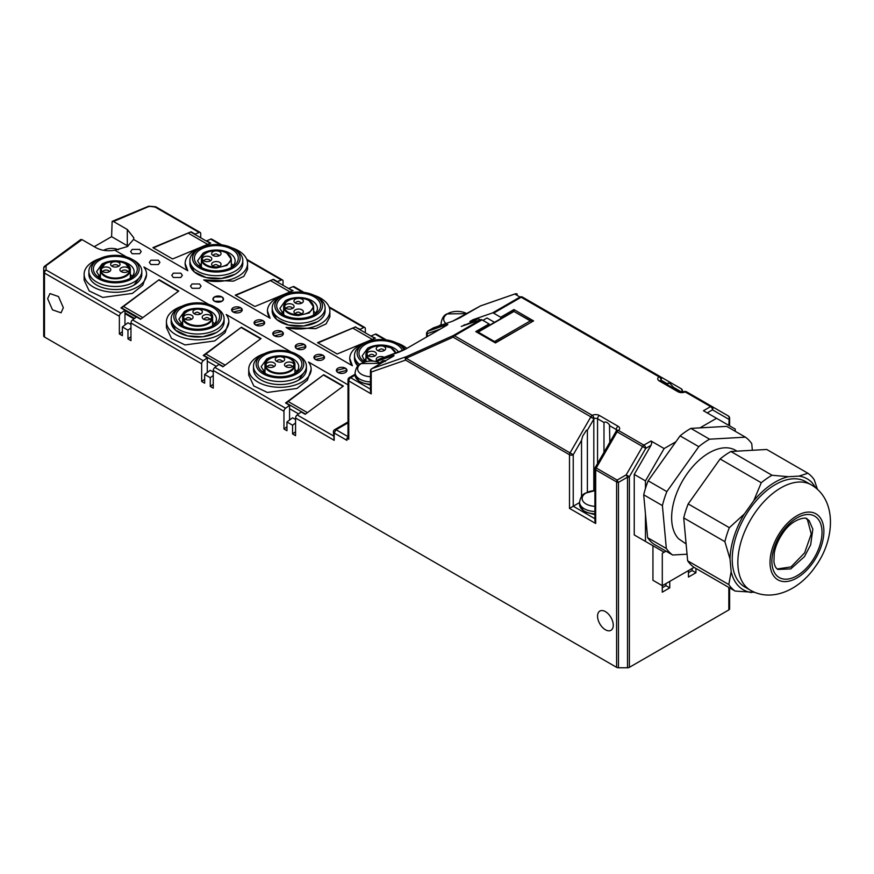 <?xml version="1.0" encoding="UTF-8"?>
<svg xmlns="http://www.w3.org/2000/svg" width="874" height="874" viewBox="0 0 874 874"><rect width="100%" height="100%" fill="white"/><g stroke="black" fill="none" stroke-linecap="round" stroke-linejoin="round"><path stroke-width="1.31" d="M647.623 537.696L643.701 494.793L662.405 505.598L666.327 548.501L647.623 537.696A69.308 40.018 120 0 0 650.551 541.301A69.308 40.018 120 0 0 653.96 544.207L672.663 555.012L687.051 554.192M648.158 480.809L680.081 435.875L698.785 446.669L666.862 491.603L648.158 480.809A69.308 40.018 120 0 0 645.46 488.446A69.308 40.018 120 0 0 643.701 494.793M690.864 428.391L726.709 426.359L745.413 437.164L709.579 439.196L690.864 428.391A69.308 40.018 120 0 0 680.081 435.875M752.35 450.285L751.749 443.675A69.308 40.018 120 0 0 748.821 440.07A69.308 40.018 120 0 0 745.413 437.164M817.474 489.396L814.218 479.739A69.308 40.018 -60 0 0 811.301 476.144A69.308 40.018 -60 0 0 807.893 473.238L799 476.112L788.414 476.701L772.048 475.259L730.893 451.497L766.738 449.476L807.893 473.238M687.652 560.813L683.73 517.911L724.885 541.662L730.009 558.934L731.167 571.618L728.807 584.564L687.652 560.813A69.308 40.018 120 0 0 690.58 564.407A69.308 40.018 120 0 0 693.989 567.324L735.143 591.075L754.71 592.343M744.331 513.999L729.342 527.678L688.188 503.916L720.11 458.981L761.254 482.743L753.759 500.726L744.331 513.999A64.02 36.959 -60 0 0 730.009 558.934M806.254 518.686L807.478 519.768L811.247 533.948L804.615 552.881L790.97 566.931L777.226 568.974M811.291 484.862L805.675 481.629A60.841 35.124 120 0 0 747.39 512.546A60.841 35.124 120 0 0 740.333 583.482A60.841 35.124 120 0 0 744.834 587.011L750.449 590.245A60.841 35.124 120 0 1 745.937 586.727A60.841 35.124 120 0 1 755.748 511.727A60.841 35.124 120 0 1 811.291 484.862C837.565 500.048 834.834 540.394 815.136 566.898C799.896 589.207 772.54 602.852 750.449 590.245M799 476.112A64.02 36.959 -60 0 1 812.001 482.579L816.097 488.205M761.254 482.743A69.308 40.018 -60 0 1 772.048 475.259M753.759 500.726A64.02 36.959 -60 0 1 788.414 476.701M724.885 541.662A69.308 40.018 -60 0 1 729.342 527.678M751.509 592.528A64.02 36.959 -60 0 1 738.508 586.05A64.02 36.959 -60 0 1 731.167 571.618M735.143 591.075A69.308 40.018 -60 0 1 731.724 588.169A69.308 40.018 -60 0 1 728.807 584.564M730.893 451.497A69.308 40.018 120 0 0 720.11 458.981M688.188 503.916A69.308 40.018 120 0 0 683.73 517.911M737.022 451.159L735.493 450.274A52.91 30.546 120 0 0 684.812 477.16A52.91 30.546 120 0 0 678.672 538.843L686.112 543.945M709.579 439.196A69.308 40.018 120 0 0 698.785 446.669M666.862 491.603A69.308 40.018 120 0 0 662.405 505.598M666.327 548.501A69.308 40.018 120 0 0 669.255 552.095A69.308 40.018 120 0 0 672.663 555.012M213.256 375.47L210.273 377.677L204.658 374.443L210.273 370.292L213.256 372.018M295.565 422.983L292.572 425.201L286.956 421.956L292.572 417.805L295.565 419.531M289.578 408.693L298.591 413.894L289.578 408.693M207.28 361.17L216.282 366.37L207.28 361.17M695.944 568.45L695.944 572.743L692.121 570.525L688.461 572.645M695.944 572.743L688.461 577.059L688.461 570.58M669.757 581.385L669.757 587.863L665.933 585.646L662.274 587.754M669.757 587.863L662.274 592.179L662.274 585.678L652.944 580.292L652.944 545.737L634.24 534.932L634.24 474.407L651.032 445.314L651.807 442.714L651.032 440.999L643.876 445.128L618.421 430.434A5.288 3.059 0 0 0 618.136 426.304L599.422 415.5A5.288 3.059 0 0 0 592.255 415.336L454.447 335.769L482.011 319.851A2.644 1.529 -120 0 0 481.388 319.611A2.644 1.529 -120 0 0 480.842 319.655L461.253 326.439L472.43 321.883L478.045 318.639L469.862 321.479L472.856 319.753L492.444 312.958A2.644 1.529 60 0 1 492.991 312.914A2.644 1.529 60 0 1 493.613 313.154L500.66 317.229L513.945 309.56L533.588 320.9L495.427 342.936L475.784 331.596L489.069 323.926L482.011 319.851M348.005 437.546L346.912 438.18L346.912 440.343L334.185 433.001L333.551 431.439M334.185 440.31L334.185 433.001L336.064 429.757L334.742 429.626A2.644 2.644 0 0 0 333.409 431.92L334.185 440.31L295.565 418.001A2.644 1.529 -60 0 1 296.024 416.319A2.644 1.529 -60 0 1 297.171 414.932L301.169 411.982L305.201 414.298L343.351 386.079L323.719 374.738L285.558 402.958L289.578 405.285L289.578 420.023M204.658 374.443L204.658 383.194L201.665 381.468L201.665 363.792A2.644 1.529 -60 0 1 202.123 362.109A2.644 1.529 -60 0 1 203.271 360.722L132.564 319.906L136.573 316.945L140.594 319.261L178.755 291.042L159.112 279.702L120.951 307.921L124.971 310.248L120.973 313.209L46.082 269.968L44.388 270.623L43.7 271.956L43.7 335.933A2.644 1.529 0 0 0 43.897 336.512A2.644 1.529 0 0 0 44.476 337.014L616.607 667.332A2.644 1.529 180 0 0 617.47 667.66A2.644 1.529 180 0 0 618.475 667.78L627.51 667.78A2.644 1.529 180 0 0 628.526 667.66A2.644 1.529 180 0 0 629.378 667.332L728.84 609.91A2.644 1.529 180 0 0 729.408 609.407A2.644 1.529 180 0 0 729.615 608.828L729.615 587.885M213.256 384.221L210.273 386.439L210.273 377.677M204.658 379.25L201.665 381.468M286.956 426.774L283.963 428.981L283.963 411.304L213.256 370.489L213.256 388.165L210.273 386.439M286.956 421.956L286.956 430.718L283.963 428.981M295.565 431.745L292.572 433.952L292.572 425.201M295.565 418.001L295.565 435.678L292.572 433.952M355.084 374.247L349.327 377.579A2.644 2.644 0 0 0 348.005 379.862L348.005 438.18L348.781 439.261L346.912 438.18M613.264 625.227A11.111 6.413 -120 0 0 608.413 614.04A11.111 6.413 -120 0 0 599.859 611.068A11.111 6.413 -120 0 0 597.554 616.159A11.111 6.413 -120 0 0 602.404 627.335A11.111 6.413 -120 0 0 610.97 630.307A11.111 6.413 -120 0 0 613.264 625.227M285.929 403.176L323.719 374.738M289.578 405.285L285.579 408.245L214.873 367.419L218.871 364.458L222.892 366.785L261.053 338.555L241.41 327.215L203.249 355.445L207.28 357.761L207.28 372.51M283.963 411.304A2.644 1.529 -60 0 1 284.421 409.622A2.644 1.529 -60 0 1 285.579 408.245M213.256 370.489A2.644 1.529 -60 0 1 213.715 368.806A2.644 1.529 -60 0 1 214.873 367.419M203.631 355.663L241.41 327.215M207.28 357.761L203.271 360.722M201.665 363.792L130.958 322.976A2.644 1.529 -60 0 1 131.417 321.293A2.644 1.529 -60 0 1 132.564 319.906M729.408 417.63A2.644 1.529 180 0 1 729.615 418.209L729.615 425.846M692.121 568.471L692.121 570.525M665.933 583.592L665.933 585.646M348.005 421.967L334.742 429.626M348.005 384.822L308.511 362.011A31.213 18.026 180 0 1 311.155 369.287A31.213 18.026 180 0 1 267.357 385.773A31.213 18.026 180 0 1 248.729 369.287A31.213 18.026 180 0 1 264.603 353.588M248.729 369.287L248.729 375.154L253.799 385.969L267.357 392.448L297.007 388.449L307.386 380.19L311.155 369.287M291.064 351.949L226.202 314.498A31.213 18.026 180 0 1 228.857 321.763A31.213 18.026 180 0 1 185.059 338.26A31.213 18.026 180 0 1 166.431 321.763A31.213 18.026 180 0 1 182.305 306.075M166.431 321.763L166.431 327.641L171.49 338.446L185.059 344.935L214.698 340.936L225.088 332.666L228.857 321.763M283.034 285.317L283.034 281.177A2.644 1.529 120 0 0 282.575 280.03A2.644 1.529 120 0 0 282.488 279.964A2.644 1.529 120 0 0 281.417 279.964L277.419 281.625L273.398 279.309L235.237 295.15L254.88 306.49L293.041 290.649L289.021 288.77M294.167 286.727A2.644 1.529 120 0 0 294.079 286.661A2.644 1.529 120 0 0 293.019 286.661L302.666 292.233M289.021 288.322L293.019 286.661M365.332 332.83L365.332 328.69A2.644 1.529 120 0 0 364.873 327.542A2.644 1.529 120 0 0 364.786 327.488A2.644 1.529 120 0 0 363.726 327.488L359.717 329.596M359.717 329.148L355.696 327.269M355.696 326.821L317.546 342.663L337.178 354.003L375.339 338.162L371.319 336.293M371.319 335.845L375.317 334.185L384.964 339.757M376.476 334.239A2.644 1.529 120 0 0 376.377 334.174A2.644 1.529 120 0 0 375.317 334.185M396.293 342.794A31.213 18.026 180 0 1 406.814 348.387M349.742 358.482L352.386 365.747A31.213 18.026 180 0 1 349.742 358.482A31.213 18.026 180 0 1 365.616 342.794M313.995 295.27A31.213 18.026 180 0 1 329.869 310.969A31.213 18.026 180 0 1 286.06 327.455L315.711 328.657L326.1 323.904L329.859 316.836L329.869 310.969M267.433 310.969L270.088 318.234A31.213 18.026 180 0 1 267.433 310.969A31.213 18.026 180 0 1 283.307 295.27M130.958 322.976L130.958 340.652L127.965 338.915L127.965 330.164L122.36 326.931L122.36 335.682L119.367 333.955L119.367 316.279A2.644 1.529 -60 0 1 119.825 314.596A2.644 1.529 -60 0 1 120.973 313.209M47.633 298.657L49.927 293.566L58.492 296.548L63.343 307.724L61.038 312.816L52.473 309.833L47.633 298.657M99.997 258.551A31.213 18.026 0 0 0 84.123 274.25A31.213 18.026 0 0 0 102.75 290.736A31.213 18.026 0 0 0 146.559 274.25A31.213 18.026 0 0 0 143.904 266.985L208.766 304.425M84.123 274.25L84.123 280.117L89.192 290.933L102.75 297.422L132.4 293.413L142.79 285.153L146.548 274.622M82.047 239.64L80.725 239.52L44.771 266.1A2.644 2.644 0 0 0 43.7 268.231L44.388 266.887L82.047 239.64L95.889 247.637C101.231 250.554 107.557 251.417 114.876 250.226L126.468 256.912M352.386 365.747L286.06 327.455M270.088 318.234L203.762 279.942A31.213 18.026 0 0 0 247.56 263.445A31.213 18.026 0 0 0 231.686 247.757M201.009 247.757A31.213 18.026 0 0 0 185.135 263.445A31.213 18.026 0 0 0 187.779 270.721L133.58 239.421L127.309 246.599L114.876 250.226M171.195 318.748L171.195 321.763A26.471 15.284 0 0 0 187.517 335.889A26.471 15.284 0 0 0 216.359 332.568L202.801 336.741L187.517 335.878L175.652 330.252L171.173 321.763A26.471 15.284 0 0 1 171.195 321.195A26.471 15.284 0 0 0 171.173 321.763A26.471 15.284 0 0 0 187.517 335.889A26.471 15.284 0 0 0 216.359 332.568A26.471 15.284 0 0 0 224.115 321.763A26.471 15.284 0 0 0 224.094 321.195A26.471 15.284 0 0 1 224.115 321.763A26.471 15.284 0 0 1 216.359 332.568A26.449 15.273 0 0 0 224.094 321.763L224.094 318.748A26.449 15.273 180 0 1 216.348 329.542A26.449 15.273 180 0 1 187.517 332.852A26.449 15.273 180 0 1 171.195 318.748A26.449 15.273 180 0 1 178.941 307.943L180.809 306.861A23.806 13.744 0 0 0 180.809 326.297A23.806 13.744 0 0 0 214.48 326.297A23.806 13.744 0 0 0 214.48 306.861A23.806 13.744 0 0 0 180.809 306.861L178.941 307.943M189.898 260.43L189.898 263.445A26.471 15.284 0 0 0 206.22 277.571A26.471 15.284 0 0 0 235.062 274.261L221.504 278.435L206.22 277.561L194.356 271.934L189.898 263.445A26.471 15.284 0 0 1 189.898 262.877A26.471 15.284 0 0 0 189.877 263.445A26.471 15.284 0 0 0 206.22 277.571A26.471 15.284 0 0 0 235.062 274.261A26.471 15.284 0 0 0 242.819 263.445A26.471 15.284 0 0 0 242.797 262.877A26.471 15.284 0 0 1 242.819 263.445L242.797 260.43A26.449 15.273 180 0 1 235.051 271.224A26.449 15.273 180 0 1 206.22 274.534A26.449 15.273 180 0 1 189.898 260.43A26.449 15.273 180 0 1 197.644 249.625L199.512 248.544A23.806 13.744 0 0 0 199.512 267.99A23.806 13.744 0 0 0 233.183 267.99A23.806 13.744 0 0 0 233.183 248.544A23.806 13.744 0 0 0 199.512 248.544L197.644 249.625M158.358 264.527L150.885 264.527L149.334 262.375L150.885 260.212L158.358 260.212L159.909 262.375L158.358 264.527L150.885 264.527L149.334 262.375L150.885 260.212L158.358 260.212L159.909 262.375L158.358 264.527M139.654 253.733L132.171 253.733L130.63 251.57L132.171 249.407L139.654 249.407L141.206 251.57L139.654 253.733L132.171 253.733L130.63 251.57L132.171 249.407L139.654 249.407L141.206 251.57L139.654 253.733M199.512 288.289L192.029 288.289L190.477 286.126L192.029 283.974L199.512 283.974L201.064 286.126L199.512 288.289L192.029 288.289L190.477 286.126L192.029 283.974L199.512 283.974L201.064 286.126L199.512 288.289M180.809 277.484L173.325 277.484L171.774 275.332L173.325 273.169L180.809 273.169L182.36 275.332L180.809 277.484L173.325 277.484L171.774 275.332L173.325 273.169L180.809 273.169L182.36 275.332L180.809 277.484M214.48 301.246A5.288 3.059 0 0 0 221.963 301.246A5.288 3.059 0 0 0 223.504 299.083A5.288 3.059 0 0 0 221.963 296.931A5.288 3.059 0 0 0 214.48 296.931A5.288 3.059 0 0 0 212.928 299.083A5.288 3.059 0 0 0 214.48 301.246L221.963 301.246L223.504 299.083L221.963 296.931L214.48 296.931L212.928 299.083L214.48 301.246M88.886 271.224L88.886 274.25A26.471 15.284 0 0 0 105.208 288.365A26.471 15.284 0 0 0 134.061 285.055A26.449 15.273 0 0 1 105.219 288.354A26.449 15.273 0 0 1 88.886 274.25A26.471 15.284 0 0 1 88.886 273.682A26.471 15.284 0 0 0 88.864 274.25A26.471 15.284 0 0 0 105.208 288.365A26.471 15.284 0 0 0 134.061 285.055A26.471 15.284 0 0 0 141.807 274.25A26.471 15.284 0 0 0 141.796 273.682A26.471 15.284 0 0 1 141.807 274.25L141.796 271.224A26.449 15.273 180 0 1 134.05 282.029A26.449 15.273 180 0 1 105.219 285.339A26.449 15.273 180 0 1 88.886 271.224A26.449 15.273 180 0 1 96.632 260.43L98.511 259.349A23.806 13.744 0 0 0 98.511 278.784A23.806 13.744 0 0 0 132.171 278.784A23.806 13.744 0 0 0 132.171 259.349A23.806 13.744 0 0 0 98.511 259.349L96.632 260.43M357.859 365.955A26.471 15.284 0 0 1 354.483 358.482L354.483 358.482A26.471 15.284 0 0 1 354.494 357.914A26.471 15.284 0 0 0 354.483 358.482A26.471 15.284 0 0 0 357.859 365.955L354.494 358.482L354.494 355.456A26.449 15.273 180 0 1 362.251 344.662L364.119 343.58A23.806 13.744 0 0 0 363.223 362.47M337.932 372.521A5.288 3.059 0 0 0 345.416 372.521A5.288 3.059 0 0 0 346.967 370.358A5.288 3.059 0 0 0 345.416 368.205A5.288 3.059 0 0 0 337.932 368.205A5.288 3.059 0 0 0 336.381 370.358A5.288 3.059 0 0 0 337.932 372.521L336.381 370.358L345.416 368.205L346.956 370.358L337.932 372.521M315.481 359.564A5.288 3.059 0 0 0 322.965 359.564A5.288 3.059 0 0 0 324.516 357.4A5.288 3.059 0 0 0 322.965 355.248A5.288 3.059 0 0 0 315.481 355.248A5.288 3.059 0 0 0 313.93 357.4A5.288 3.059 0 0 0 315.481 359.564L313.93 357.4L322.965 355.248L324.516 357.4L315.481 359.564M296.778 348.77A5.288 3.059 0 0 0 304.261 348.77A5.288 3.059 0 0 0 305.813 346.607A5.288 3.059 0 0 0 304.261 344.443A5.288 3.059 0 0 0 296.778 344.443A5.288 3.059 0 0 0 295.226 346.607A5.288 3.059 0 0 0 296.778 348.77L295.226 346.607L304.261 344.443L305.813 346.607L296.778 348.77M253.493 366.261L253.493 369.287A26.449 15.273 0 0 0 269.826 383.391A26.449 15.273 0 0 0 298.646 380.081L306.403 369.287A26.471 15.284 0 0 1 298.668 380.092A26.471 15.284 0 0 1 269.815 383.402A26.471 15.284 0 0 1 253.471 369.287L253.471 369.287A26.471 15.284 0 0 1 253.493 368.719A26.471 15.284 0 0 0 253.471 369.287A26.471 15.284 0 0 0 269.815 383.402A26.471 15.284 0 0 0 298.668 380.092A26.471 15.284 0 0 0 306.413 369.287A26.471 15.284 0 0 0 306.403 368.719A26.471 15.284 0 0 1 306.413 369.287L306.403 366.261A26.449 15.273 180 0 1 298.646 377.055A26.449 15.273 180 0 1 269.826 380.365A26.449 15.273 180 0 1 253.493 366.261A26.449 15.273 180 0 1 261.239 355.456L263.107 354.385A23.806 13.744 0 0 0 263.107 373.821A23.806 13.744 0 0 0 296.778 373.821A23.806 13.744 0 0 0 296.778 354.385A23.806 13.744 0 0 0 263.107 354.385L261.239 355.456M274.338 335.802A5.288 3.059 0 0 0 281.81 335.802A5.288 3.059 0 0 0 283.362 333.649A5.288 3.059 0 0 0 281.81 331.486A5.288 3.059 0 0 0 274.338 331.486A5.288 3.059 0 0 0 272.786 333.649A5.288 3.059 0 0 0 274.338 335.802L272.786 333.649L281.81 331.486L283.362 333.649L274.338 335.802M255.623 325.008A5.288 3.059 0 0 0 263.107 325.008A5.288 3.059 0 0 0 264.658 322.845A5.288 3.059 0 0 0 263.107 320.682A5.288 3.059 0 0 0 255.623 320.682A5.288 3.059 0 0 0 254.083 322.845A5.288 3.059 0 0 0 255.623 325.008L254.083 322.845L263.107 320.682L264.658 322.845L255.623 325.008M233.183 312.051A5.288 3.059 0 0 0 240.667 312.051A5.288 3.059 0 0 0 242.218 309.888A5.288 3.059 0 0 0 240.667 307.724A5.288 3.059 0 0 0 233.183 307.724A5.288 3.059 0 0 0 231.632 309.888A5.288 3.059 0 0 0 233.183 312.051L231.632 309.888L240.667 307.724L242.218 309.888L233.183 312.051M272.196 307.943L272.196 310.969A26.471 15.284 0 0 0 288.518 325.084A26.471 15.284 0 0 0 317.371 321.774A26.471 15.284 0 0 0 325.117 310.969A26.449 15.273 0 0 1 317.349 321.763L303.813 325.947L288.529 325.073L276.654 319.447L272.175 310.969A26.471 15.284 0 0 1 272.196 310.401A26.471 15.284 0 0 0 272.175 310.969A26.471 15.284 0 0 0 288.518 325.084A26.471 15.284 0 0 0 317.371 321.774A26.471 15.284 0 0 0 325.117 310.969A26.471 15.284 0 0 0 325.106 310.401A26.471 15.284 0 0 1 325.117 310.969L325.106 307.943A26.449 15.273 180 0 1 317.349 318.748A26.449 15.273 180 0 1 288.529 322.058A26.449 15.273 180 0 1 272.196 307.943A26.449 15.273 180 0 1 279.942 297.149L281.81 296.067A23.806 13.744 0 0 0 281.81 315.503A23.806 13.744 0 0 0 315.481 315.503A23.806 13.744 0 0 0 315.481 296.067A23.806 13.744 0 0 0 281.81 296.067L279.942 297.149M200.725 237.804L200.725 233.664A2.644 1.529 120 0 0 200.266 232.506A2.644 1.529 120 0 0 200.179 232.451A2.644 1.529 120 0 0 199.119 232.451L195.12 234.112L191.1 231.796L152.939 247.626L172.582 258.966L210.732 243.125L206.712 240.809L210.71 239.148L220.368 244.72M133.58 239.421L133.82 237.815L127.309 229.491L113.467 221.504L149.345 206.286L155.091 207.04L199.119 232.451M185.135 263.445L187.779 270.721M203.762 279.942L233.413 281.144L243.791 276.392L247.56 269.323L247.56 263.445M118.405 249.745A11.111 6.413 0 0 0 103.744 250.281A11.111 6.413 0 0 0 103.656 250.325M122.36 326.931L127.965 322.779L130.958 324.505M134.563 318.431L124.971 312.892M124.971 310.62L136.289 317.153M124.971 313.657L133.984 318.857L124.971 313.657M121.278 308.118L140.638 319.228M44.476 337.014L44.476 273.038A2.644 1.529 -60 0 1 44.935 271.355A2.644 1.529 -60 0 1 46.082 269.968L46.082 266.242L44.836 266.057L44.476 267.149L44.836 266.057M128.03 246.173A22.221 12.826 0 0 0 127.309 245.736L111.599 236.668L112.145 221.373L148.154 206.417L149.432 206.581M94.25 246.687L111.599 236.668M43.7 271.956L43.7 268.231L43.7 271.956A2.644 1.529 0 0 0 43.897 272.546A2.644 1.529 0 0 0 44.476 273.038L119.367 316.279M130.958 327.947L127.965 330.164M130.958 336.709L127.965 338.915M122.36 331.738L119.367 333.955M121.322 308.085L159.112 279.702M124.971 310.248L124.971 324.986M112.145 221.373L113.467 221.504M211.869 239.203A2.644 1.529 120 0 0 211.781 239.148A2.644 1.529 120 0 0 210.71 239.148M694.043 567.357L662.295 585.689L662.295 553.286L665.988 551.155L662.295 553.286M426.567 336.993L426.567 332.928L427.342 333.639L439.95 329.258M652.944 545.737L664.164 552.215L645.46 541.41L645.46 514.01M435.001 327.826L433.438 327.859L427.834 331.093L427.146 332.251L427.342 336.545M441.13 324.571L438.584 326.046M433.438 327.859L452.361 321.293A2.644 2.141 -109.1 0 1 452.656 321.162L433.438 327.859A1.846 1.071 -120 0 0 433.34 327.903L433.34 327.903A1.846 1.071 -120 0 0 433.242 327.979M481.039 305.747A2.644 2.141 70.9 0 0 480.416 305.955L514.797 294.035L517.299 294.101A2.644 2.644 0 0 0 515.103 293.893A2.644 2.141 70.9 0 0 514.797 294.035L520.008 297.04A2.644 2.633 -60 0 1 522.499 297.105L660.318 376.672L522.499 297.105A2.644 1.529 -60 0 0 521.887 296.985A2.644 1.529 -60 0 0 521.177 297.236L658.996 376.803A5.288 3.059 0 0 0 659.28 380.944L677.984 391.749A5.288 3.059 0 0 0 685.15 391.913L710.606 406.607L703.45 410.736L735.242 429.101L735.242 431.297M515.31 293.839A2.644 2.141 70.9 0 0 515.103 293.893L480.722 305.824A2.644 2.644 0 0 0 480.263 306.031A2.644 1.529 60 0 1 480.416 305.955L459.844 317.841A2.644 1.529 -120 0 0 459.691 317.907L459.691 317.907A2.644 1.529 -120 0 0 459.56 318.005M667.583 384.844L668.14 382.998L670.129 383.566L673.428 387.302L681.731 392.087A2.644 1.529 180 0 0 682.507 391.017L682.507 392.109M707.186 412.899L712.474 409.84L728.84 419.291A2.644 1.529 180 0 0 729.408 418.799A2.644 1.529 180 0 0 729.615 418.209A2.644 2.644 0 0 0 728.293 415.926L729.222 417.357L728.84 425.398M729.615 418.209A2.644 2.644 0 0 0 728.293 415.926L686.483 391.781A2.644 2.644 0 0 0 683.992 391.694L679.306 391.618L660.383 380.944M728.293 415.926L711.928 406.476A2.644 1.529 120 0 0 711.327 406.355A2.644 1.529 120 0 0 710.606 406.607A2.644 1.529 -120 0 1 711.928 408.005A2.644 1.529 -120 0 1 712.474 409.84A2.644 2.163 -60 0 0 711.928 406.476L686.483 391.781A2.644 1.529 -60 0 0 685.871 391.661A2.644 1.529 -60 0 0 685.15 391.913A2.644 1.398 -116.1 0 0 683.992 391.694M704.346 411.261L703.45 410.736M634.24 534.932L645.46 541.41M645.46 488.446L645.46 480.886L664.131 448.559L651.032 440.999M634.24 474.407L645.46 480.886M629.378 667.332L629.378 476.712A2.644 1.529 180 0 1 628.526 477.04A2.644 1.529 180 0 1 627.51 477.16L618.475 482.372A2.644 0.885 -120 0 1 617.71 481.29A2.644 0.885 -120 0 1 617.153 480.088L626.188 474.866L629.378 476.712L645.744 448.373L642.554 446.527L626.188 474.866L627.51 477.16L627.51 667.78M595.303 467.459L596.232 468.005A2.644 1.529 -60 0 0 595.828 468.934A2.644 1.529 -60 0 0 595.686 469.851A2.644 1.529 180 0 1 594.91 468.77L594.91 520.893L595.686 523.493L595.686 469.851L616.607 481.924L616.607 667.332M595.686 523.493L569.498 508.373L579.549 502.572M371.428 369.025A2.644 1.529 60 0 1 371.778 368.664A2.644 1.529 60 0 1 371.931 368.599A2.644 2.141 -109.1 0 0 371.221 372.04L405.612 360.11A2.644 2.141 -109.1 0 1 406.312 356.668L371.931 368.599L392.502 356.712C394.556 355.467 394.556 355.183 392.502 355.849A2.644 2.141 70.9 0 0 391.53 357.258M370.445 370.958L370.445 391.301L371.221 393.901L371.221 372.04A2.644 1.529 180 0 1 370.445 370.958A2.644 2.644 0 0 1 371.778 368.664L393.158 356.319M378.999 359.29A1.846 1.071 60 0 1 379.087 359.225L375.339 361.388L381.49 358.602M380.321 358.657L399.025 352.167A1.846 1.508 -109.1 0 1 399.232 352.069L399.232 352.069A1.846 1.508 -109.1 0 1 399.429 352.025M399.025 352.167L405.383 349.229L446.538 325.467C448.275 324.429 448.275 324.178 446.538 324.735L445.827 325.871M452.361 321.293L459.844 317.841M480.121 306.129A2.644 1.529 60 0 1 480.263 306.031L452.656 321.162A2.644 2.141 -109.1 0 1 452.94 321.086M681.731 392.153L682.113 390.154L681.185 388.722L522.499 297.105M673.428 387.302L673.428 388.22M664.131 448.559L675.897 441.763M699.943 427.878L716.538 418.296M581.538 496.465L581.538 440.354L582.707 436.071L586.498 430.128L587.383 430.227L587.383 492.182M569.498 508.373L569.498 454.731A2.644 1.529 -60 0 1 569.64 453.825A2.644 1.529 -60 0 1 570.045 452.885L573.235 454.731L581.538 440.354M594.91 518.73L573.235 506.221L573.235 454.731A2.644 1.529 0 0 1 571.367 455.179A2.644 1.529 0 0 1 569.498 454.731L405.612 360.11A2.644 1.529 -60 0 1 405.755 359.203A2.644 1.529 -60 0 1 406.159 358.264L406.312 356.668L453.278 335.561A2.644 1.016 65.8 0 0 453.027 336.151A2.644 1.016 65.8 0 0 453.114 337.167L593.97 418.657L590.616 417.248L570.045 452.885L406.159 358.264L453.114 337.167A2.644 1.529 120 0 1 453.726 336.348A2.644 1.529 120 0 1 454.447 335.769A2.644 1.529 -120 0 0 453.825 335.529A2.644 1.529 -120 0 0 453.278 335.561L480.842 319.655M379.709 362.928L382.823 360.667L384.899 360.601L385.368 361.53M489.069 325.456L489.069 323.926M465.001 325.15L464.247 324.713M473.173 322.309L472.43 321.883M480.187 319.873L478.045 318.639M473.599 320.179L472.856 319.753M482.896 320.365L487.015 317.983L494.509 322.32M500.66 317.229L500.66 318.77M660.416 380.693A2.644 1.529 180 0 1 661.006 379.95L661.542 378.278L660.449 376.76M660.602 376.847L661.006 379.95A2.644 1.65 55.8 0 0 658.996 376.803A2.644 1.529 -60 0 1 659.706 376.552A2.644 1.529 -60 0 1 660.318 376.672L681.185 388.722A2.644 2.644 0 0 1 682.507 391.017M513.945 309.56L513.945 311.45L531.359 321.151M599.422 415.5A2.644 1.529 120 0 0 598.1 416.898A2.644 1.529 120 0 0 597.554 418.744L603.989 422.459L605.343 421.923L607.288 422.634L609.473 424.764L609.834 442.211M618.475 667.78L618.475 482.372A2.644 1.529 180 0 1 617.47 482.262A2.644 1.529 180 0 1 616.607 481.924A2.644 1.529 -60 0 1 616.749 481.017A2.644 1.529 -60 0 1 617.153 480.088L596.232 468.005L616.804 432.368L615.875 431.822M616.804 432.368L616.41 431.614M609.276 443.282L604.874 450.908M603.989 422.459L603.989 452.339M298.373 314.487L298.919 314.487M289.119 309.145L289.665 309.145M298.373 303.791L298.919 303.791M295.488 313.788A3.179 1.835 180 0 1 298.646 312.105L301.814 313.788M286.224 308.435A3.179 1.835 180 0 1 289.392 306.763A3.179 1.835 180 0 1 292.55 308.435M295.488 303.092A3.179 1.835 180 0 1 298.646 301.41L301.814 303.092M298.646 314.487A4.698 2.709 0 0 0 302.939 312.881A4.698 2.709 0 0 0 298.646 309.057A4.698 2.709 0 0 0 294.352 312.881A4.698 2.709 0 0 0 298.646 314.487M284.695 306.435A4.698 2.709 0 0 0 285.099 307.539A4.698 2.709 0 0 0 289.392 309.145A4.698 2.709 0 0 0 293.686 307.539A4.698 2.709 0 0 0 294.09 306.435A4.698 2.709 0 0 0 289.392 303.715A4.698 2.709 0 0 0 284.695 306.435M298.646 303.802A4.698 2.709 0 0 0 302.939 302.196A4.698 2.709 0 0 0 298.646 298.373A4.698 2.709 0 0 0 294.352 302.196A4.698 2.709 0 0 0 298.646 303.802M270.416 367.462L270.962 367.462M279.669 362.109L280.215 362.109M288.933 367.462L289.48 367.462M267.52 366.752A3.179 1.835 180 0 1 270.689 365.07A3.179 1.835 180 0 1 273.846 366.752M276.785 361.41A3.179 1.835 180 0 1 279.942 359.727L283.11 361.41M286.038 366.752A3.179 1.835 180 0 1 289.207 365.07A3.179 1.835 180 0 1 292.364 366.752M265.98 364.742A4.698 2.709 0 0 0 266.395 365.856A4.698 2.709 0 0 0 270.689 367.462A4.698 2.709 0 0 0 274.982 365.856A4.698 2.709 0 0 0 275.386 364.742A4.698 2.709 0 0 0 270.689 362.033A4.698 2.709 0 0 0 265.98 364.742M279.942 356.69A4.698 2.709 0 0 0 275.649 360.514A4.698 2.709 0 0 0 279.942 362.12A4.698 2.709 0 0 0 284.236 360.514A4.698 2.709 0 0 0 279.942 356.69M284.498 364.742A4.698 2.709 0 0 0 284.913 365.856A4.698 2.709 0 0 0 289.207 367.462A4.698 2.709 0 0 0 293.5 365.856A4.698 2.709 0 0 0 293.904 364.742A4.698 2.709 0 0 0 289.207 362.033A4.698 2.709 0 0 0 284.498 364.742M269.553 358.963A14.967 8.642 0 0 0 264.975 365.179L264.975 373.242M290.343 358.963A14.967 8.642 0 0 1 294.92 365.179C296.308 353.806 263.577 353.806 264.975 365.179A14.967 8.642 0 0 0 279.942 373.821A14.967 8.642 0 0 0 294.92 365.179L294.92 373.242M188.107 319.939L188.653 319.939M197.371 314.596L197.917 314.596M206.625 319.939L207.171 319.939M185.212 319.392C187.331 317.022 189.44 317.022 191.559 319.392M194.476 313.897A3.179 1.835 180 0 1 197.644 312.215L200.802 313.897M203.729 319.392C205.838 317.022 207.957 317.022 210.077 319.392M183.682 317.229A4.698 2.709 0 0 0 184.097 318.344A4.698 2.709 0 0 0 188.38 319.95A4.698 2.709 0 0 0 192.673 318.344A4.698 2.709 0 0 0 193.088 317.229A4.698 2.709 0 0 0 188.38 314.52A4.698 2.709 0 0 0 183.682 317.229M197.644 309.167A4.698 2.709 0 0 0 193.351 312.99A4.698 2.709 0 0 0 197.644 314.596A4.698 2.709 0 0 0 201.938 312.99A4.698 2.709 0 0 0 197.644 309.167M202.2 317.229A4.698 2.709 0 0 0 202.604 318.344A4.698 2.709 0 0 0 206.898 319.95A4.698 2.709 0 0 0 211.191 318.344A4.698 2.709 0 0 0 211.606 317.229A4.698 2.709 0 0 0 206.898 314.52A4.698 2.709 0 0 0 202.2 317.229M187.244 311.439A14.967 8.642 0 0 0 182.666 317.666L182.666 325.718M208.034 311.439A14.967 8.642 0 0 1 212.611 317.666C214.01 306.293 181.279 306.293 182.666 317.666A14.967 8.642 0 0 0 197.644 326.308A14.967 8.642 0 0 0 212.611 317.666L212.611 325.718M371.417 356.658L371.963 356.658M380.682 351.315L381.228 351.315M368.522 356.111C370.631 353.741 372.75 353.741 374.87 356.111M377.787 350.616L380.955 348.934A3.179 1.835 180 0 1 384.112 350.616M384.156 357.302A4.698 2.709 0 0 0 380.955 356.581A4.698 2.709 0 0 0 376.661 360.405A4.698 2.709 0 0 0 376.792 360.558M366.993 353.948A4.698 2.709 0 0 0 367.397 355.052A4.698 2.709 0 0 0 371.69 356.658A4.698 2.709 0 0 0 375.984 355.052A4.698 2.709 0 0 0 376.399 353.948A4.698 2.709 0 0 0 371.69 351.239A4.698 2.709 0 0 0 366.993 353.948M380.955 351.315A4.698 2.709 0 0 0 385.248 349.709A4.698 2.709 0 0 0 380.955 345.886A4.698 2.709 0 0 0 376.661 349.709A4.698 2.709 0 0 0 380.955 351.315M216.075 266.974L216.621 266.974M206.81 261.621L207.367 261.621M216.075 256.279L216.621 256.279M213.18 266.264A3.179 1.835 180 0 1 216.348 264.582L219.516 266.264M203.926 260.922A3.179 1.835 180 0 1 207.094 259.239A3.179 1.835 180 0 1 210.252 260.922M213.18 255.579A3.179 1.835 180 0 1 216.348 253.897L219.516 255.579M216.348 266.974A4.698 2.709 0 0 0 220.641 265.368A4.698 2.709 0 0 0 216.348 261.545A4.698 2.709 0 0 0 212.054 265.368A4.698 2.709 0 0 0 216.348 266.974M202.386 258.912A4.698 2.709 0 0 0 202.801 260.026A4.698 2.709 0 0 0 207.094 261.632A4.698 2.709 0 0 0 211.377 260.026A4.698 2.709 0 0 0 211.792 258.912A4.698 2.709 0 0 0 207.094 256.202A4.698 2.709 0 0 0 202.386 258.912M216.348 256.279A4.698 2.709 0 0 0 220.641 254.673A4.698 2.709 0 0 0 216.348 250.86A4.698 2.709 0 0 0 212.054 254.673A4.698 2.709 0 0 0 216.348 256.279M130.313 278.205L130.313 270.142L125.823 263.981M100.368 278.205L100.368 270.142A14.967 8.642 0 0 0 115.335 278.795A14.967 8.642 0 0 0 130.313 270.142C131.701 258.77 98.98 258.77 100.368 270.142L104.858 263.981M105.809 272.426L106.355 272.426M115.062 267.083L115.608 267.083M124.326 272.426L124.873 272.426M102.913 271.727A3.179 1.835 180 0 1 106.082 270.044A3.179 1.835 180 0 1 109.25 271.727M112.178 266.373A3.179 1.835 180 0 1 115.335 264.691A3.179 1.835 180 0 1 118.503 266.373M121.431 271.727A3.179 1.835 180 0 1 124.6 270.044A3.179 1.835 180 0 1 127.757 271.727M101.384 269.716A4.698 2.709 0 0 0 101.788 270.82A4.698 2.709 0 0 0 106.082 272.426A4.698 2.709 0 0 0 110.375 270.82A4.698 2.709 0 0 0 110.78 269.716A4.698 2.709 0 0 0 106.082 266.996A4.698 2.709 0 0 0 101.384 269.716M115.335 261.654A4.698 2.709 0 0 0 111.053 265.478A4.698 2.709 0 0 0 115.335 267.083A4.698 2.709 0 0 0 119.629 265.478A4.698 2.709 0 0 0 115.335 261.654M119.902 269.716A4.698 2.709 0 0 0 120.306 270.82A4.698 2.709 0 0 0 124.6 272.426A4.698 2.709 0 0 0 128.893 270.82A4.698 2.709 0 0 0 129.297 269.716A4.698 2.709 0 0 0 124.6 266.996A4.698 2.709 0 0 0 119.902 269.716M98.369 276.304L100.368 274.403M130.313 274.403L132.313 276.304M129.658 278.675A18.78 10.849 0 0 0 134.126 271.661A18.78 10.849 0 0 0 122.524 261.643A18.78 10.849 0 0 0 102.061 263.992L96.555 271.661L101.023 278.675M99.811 260.102A21.959 12.673 0 0 0 99.811 278.03A21.959 12.673 0 0 0 130.871 278.03L130.871 278.03A21.959 12.673 0 0 0 130.871 260.102A21.959 12.673 0 0 0 99.811 260.102M132.171 259.349L134.05 260.43A26.449 15.273 180 0 1 141.796 271.224M134.05 285.044L141.796 274.25A26.471 15.284 0 0 1 134.061 285.055M199.37 265.499L201.381 263.598M231.315 263.598L233.314 265.499M230.66 267.881A18.78 10.849 0 0 0 235.128 260.856A18.78 10.849 0 0 0 223.536 250.838A18.78 10.849 0 0 0 203.063 253.187L197.568 260.856L202.036 267.881M200.823 249.308A21.959 12.673 0 0 0 200.823 267.226A21.959 12.673 0 0 0 231.872 267.226L231.872 267.226A21.959 12.673 0 0 0 231.872 249.308A21.959 12.673 0 0 0 200.823 249.308M233.183 248.544L235.051 249.625A26.449 15.273 180 0 1 242.797 260.43M235.051 274.25A26.449 15.273 0 0 0 242.797 263.445A26.471 15.284 0 0 1 235.062 274.261M180.667 323.817L182.666 321.916M212.611 321.916L214.611 323.817M211.956 326.199A18.78 10.849 0 0 0 216.424 319.174A18.78 10.849 0 0 0 204.833 309.156A18.78 10.849 0 0 0 184.359 311.505L178.864 319.174L183.332 326.199M182.12 307.615A21.959 12.673 0 0 0 182.12 325.543A21.959 12.673 0 0 0 213.169 325.543L213.169 325.543A21.959 12.673 0 0 0 213.169 307.615A21.959 12.673 0 0 0 182.12 307.615M214.48 306.861L216.348 307.943A26.449 15.273 180 0 1 224.094 318.748M281.679 313.023L283.679 311.111M313.624 311.111L315.623 313.023M312.968 315.394A18.78 10.849 0 0 0 317.426 308.38A18.78 10.849 0 0 0 305.834 298.362A18.78 10.849 0 0 0 285.372 300.711L279.866 308.38L284.334 315.394M283.121 296.821A21.959 12.673 0 0 0 283.121 314.749A21.959 12.673 0 0 0 314.17 314.749L314.17 314.749A21.959 12.673 0 0 0 314.17 296.821A21.959 12.673 0 0 0 283.121 296.821M315.481 296.067L317.36 297.149A26.449 15.273 180 0 1 325.106 307.943M262.976 371.33L264.975 369.429M294.92 369.429L296.92 371.33M294.265 373.711A18.78 10.849 0 0 0 298.722 366.687A18.78 10.849 0 0 0 287.131 356.668A18.78 10.849 0 0 0 266.668 359.028L261.162 366.687L265.63 373.711M264.418 355.139A21.959 12.673 0 0 0 264.418 373.067A21.959 12.673 0 0 0 295.467 373.067L295.467 373.067A21.959 12.673 0 0 0 295.467 355.139A21.959 12.673 0 0 0 264.418 355.139M296.778 354.385L298.646 355.456A26.449 15.273 180 0 1 306.403 366.261M363.977 360.536L365.977 358.635M398.653 352.277A18.78 10.849 0 0 0 367.67 348.223L362.175 355.893L365.223 361.814M402.455 350.725A21.959 12.673 0 0 0 387.237 341.155A21.959 12.673 0 0 0 365.43 344.334A21.959 12.673 0 0 0 364.851 361.923M404.039 349.95A23.806 13.744 0 0 0 397.79 343.58A23.806 13.744 0 0 0 364.119 343.58L362.251 344.662M359.575 364.447A26.449 15.273 180 0 1 354.494 355.456M397.79 343.58L399.658 344.662A26.449 15.273 180 0 1 405.186 349.338M153.376 247.888L190.718 232.025L210.284 243.322M188.511 233.303L207.717 244.381M159.112 280.139L178.416 291.282M142.844 317.601L123.529 306.457M121.322 307.724L140.911 319.032M235.674 295.401L273.027 279.538L292.582 290.834M270.82 280.816L290.015 291.905M323.719 375.175L343.023 386.319M307.44 412.637L288.136 401.483M285.929 402.761L305.507 414.068M241.41 327.652L260.725 338.806M225.142 365.113L205.838 353.97M203.631 355.248L223.209 366.545M317.983 342.914L355.325 327.062L374.891 338.347M353.118 328.329L372.324 339.418M494.531 341.548L478.176 332.109L513.945 311.45L530.31 320.9L494.531 341.548L495.296 342.859M477.412 332.535L478.176 332.109M531.272 321.108L530.31 320.9M531.862 321.894L495.274 342.695M812.831 529.141L809.171 520.74A29.093 16.803 120 0 0 807.008 519.047C807.62 516.862 793.1 517.583 783.006 532.878C778.406 539.476 775.489 546.272 774.233 553.264L773.938 561.785C774.55 565.795 775.872 568.351 777.915 569.455L790.795 568.898L804.473 556.607L810.657 544.83L812.831 529.141M782.317 531.796A35.452 20.463 120 0 0 776.604 575.485A35.452 20.463 120 0 0 811.585 561.895A35.452 20.463 120 0 0 817.299 518.195A35.452 20.463 120 0 0 782.317 531.796M781.225 530.671A38.095 21.992 120 0 0 775.085 577.627A38.095 21.992 120 0 0 812.678 563.009A38.095 21.992 120 0 0 818.818 516.053A38.095 21.992 120 0 0 781.225 530.671M333.409 435.864L297.171 414.932M728.84 587.448L728.84 609.91M617.033 430.62L616.935 430.412A2.644 1.65 -124.2 0 1 618.421 430.434A2.644 1.529 120 0 0 617.71 431.013A2.644 1.529 120 0 0 617.099 431.832L642.554 446.527A2.644 1.529 -60 0 1 643.155 445.707A2.644 1.529 -60 0 1 643.876 445.128A2.644 1.529 -120 0 1 645.198 446.527A2.644 1.529 -120 0 1 645.744 448.373L651.032 445.314M348.005 436.65L336.064 429.757L348.005 422.863M329.323 307.626L363.726 327.488M348.781 439.261L348.781 380.944L371.221 393.901M247.025 260.113L281.417 279.964M156.249 207.094A2.644 1.529 120 0 0 156.162 207.029A2.644 1.529 120 0 0 155.091 207.04M127.309 229.491L127.309 245.736M348.005 379.862A2.644 1.529 0 0 0 348.781 380.944A2.644 1.529 120 0 1 349.327 379.098A2.644 1.529 120 0 1 350.649 377.71L370.445 389.138M349.327 377.579A2.644 1.529 60 0 1 350.649 377.71L355.095 375.143M446.538 325.467A1.846 1.071 -120 0 0 446.428 325.521L405.274 349.283L379.087 359.225A1.846 1.071 60 0 1 379.196 359.181M447.193 325.073L446.428 325.521A1.846 1.071 -120 0 0 446.33 325.587M427.834 331.224L446.538 324.735M493.613 313.154L521.177 297.236A2.644 1.529 -120 0 0 520.554 297.007A2.644 1.529 -120 0 0 520.008 297.04L492.444 312.958M392.502 355.849L376.104 361.541M597.554 463.471L597.554 418.744A2.644 1.529 0 0 0 595.686 418.296A2.644 1.529 0 0 0 593.97 418.657A2.644 1.398 63.9 0 0 592.255 415.336A2.644 1.529 120 0 0 591.545 415.915A2.644 1.529 120 0 0 590.933 416.734L590.616 417.248M667.583 383.926L661.148 380.212L661.148 381.13M609.834 425.824L616.257 429.538L616.257 431.068M618.136 426.304A2.644 1.529 120 0 0 616.804 427.692A2.644 1.529 120 0 0 616.257 429.538A2.644 1.529 0 0 1 617 430.369M677.984 391.749A2.644 1.529 -60 0 1 679.306 391.618L660.602 380.813A2.644 1.529 -60 0 0 659.28 380.944M587.383 430.227L593.817 419.094L593.817 490.696M594.91 514.688L584.051 511.64L579.549 504.484A16.136 9.319 0 0 0 594.91 513.792M370.445 385.095L359.596 382.047L355.084 374.902A16.136 9.319 0 0 0 370.445 384.199M441.13 325.161L441.13 322.91A16.136 9.319 0 0 0 441.545 325.019M579.549 504.484L579.549 502.179A16.136 9.319 0 0 0 594.91 511.487M355.084 374.902L355.084 372.586A16.136 9.319 0 0 0 370.445 381.894M466.945 313.722A13.558 7.822 0 0 0 466.858 313.668A13.558 7.822 0 0 0 447.685 313.668A13.558 7.822 0 0 0 445.926 323.489M579.549 502.179C580.456 497.306 582.401 494.302 585.372 493.165L594.91 490.642A13.558 7.822 0 0 0 586.104 492.936A13.558 7.822 0 0 0 586.104 504.003A13.558 7.822 0 0 0 594.91 506.286M380.9 363.398A13.558 7.822 0 0 0 380.813 363.344A13.558 7.822 0 0 0 361.639 363.344A13.558 7.822 0 0 0 361.639 374.411A13.558 7.822 0 0 0 370.445 376.694M288.256 300.645A14.967 8.642 0 0 0 283.679 306.861A14.967 8.642 0 0 0 298.646 315.503L309.232 312.968L313.624 306.861L309.134 300.7M298.646 298.089A14.443 8.336 0 0 0 284.203 306.435A14.443 8.336 0 0 0 298.646 314.771A14.443 8.336 0 0 0 313.089 306.435A14.443 8.336 0 0 0 298.646 298.089M294.385 364.742A14.443 8.336 0 0 0 279.942 356.406A14.443 8.336 0 0 0 265.499 364.742A14.443 8.336 0 0 0 279.942 373.089A14.443 8.336 0 0 0 294.385 364.742M212.087 317.229A14.443 8.336 0 0 0 197.644 308.893A14.443 8.336 0 0 0 183.201 317.229A14.443 8.336 0 0 0 197.644 325.565A14.443 8.336 0 0 0 212.087 317.229M370.554 348.158A14.967 8.642 0 0 0 365.977 354.385A14.967 8.642 0 0 0 371.395 361.038M395.365 353.413A14.443 8.336 0 0 0 380.955 345.612A14.443 8.336 0 0 0 367.004 351.785A14.443 8.336 0 0 0 373.722 361.17M365.977 361.628L365.977 354.385C366.687 349.087 371.679 346.126 380.955 345.514L390.973 347.776L395.802 353.26A14.967 8.642 0 0 0 391.344 348.158M205.947 253.121A14.967 8.642 0 0 0 201.381 259.349A14.967 8.642 0 0 0 216.348 267.99L226.934 265.456L231.315 259.349L226.836 253.176M216.348 250.576A14.443 8.336 0 0 0 201.905 258.912A14.443 8.336 0 0 0 216.348 267.258A14.443 8.336 0 0 0 230.791 258.912A14.443 8.336 0 0 0 216.348 250.576M129.789 269.716A14.443 8.336 0 0 0 115.335 261.37A14.443 8.336 0 0 0 100.892 269.716A14.443 8.336 0 0 0 115.335 278.052A14.443 8.336 0 0 0 129.789 269.716M294.079 286.661L303.999 292.386M329.039 306.84L364.786 327.488M376.377 334.174L386.297 339.91M200.179 232.451L156.162 207.029A2.644 2.644 0 0 0 155.048 206.69L149.388 206.231A2.644 2.644 0 0 0 148.154 206.417M146.559 274.25L146.559 275.059M211.781 239.148L221.701 244.873M246.73 259.327L282.488 279.964M426.567 332.918L427.725 331.148L433.733 327.728M606.414 448.133L595.27 467.448A2.644 2.644 0 0 0 594.91 468.77M608.096 445.216L616.072 431.385A2.644 2.644 0 0 1 616.935 430.412M467.098 313.635L446.953 313.897C443.981 315.033 442.047 318.038 441.13 322.91M381.053 363.311L360.907 363.573C357.947 364.709 356.002 367.714 355.084 372.586M283.679 314.924L283.679 306.861C284.389 301.574 289.37 298.613 298.646 297.99C307.921 298.613 312.914 301.574 313.624 306.861L313.624 314.924M201.381 267.4L201.381 259.349C202.08 254.05 207.072 251.1 216.348 250.477C225.623 251.1 230.616 254.05 231.315 259.349L231.315 267.4M477.641 332.054L513.945 311.1"/></g></svg>
